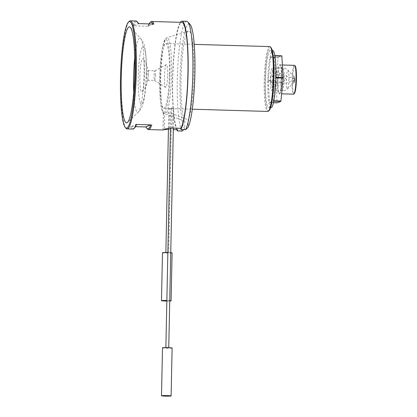 <?xml version="1.0" encoding="UTF-8"?>
<svg xmlns="http://www.w3.org/2000/svg" width="417" height="417" viewBox="0 0 417 417"><rect width="100%" height="100%" fill="white"/><g stroke="black" fill="none" stroke-linecap="round" stroke-linejoin="round"><path stroke-width="0.31" stroke-dasharray="2.08 1.56" d="M167.514 347.82L165.867 347.872L167.514 347.82M172.534 108.039L170.892 108.092L172.534 108.039M169.74 300.636A4.806 0.292 -178.8 0 0 166.962 300.495A4.806 0.292 -178.8 0 0 166.863 300.49M166.847 301.069A4.806 0.292 -178.8 0 0 169.735 301.043M170.746 252.681A4.806 0.292 -178.8 0 0 167.968 252.54A4.806 0.292 -178.8 0 0 167.863 252.535M162.489 252.712A4.806 0.292 -178.8 0 0 167.285 253.103A4.806 0.292 -178.8 0 0 172.096 252.91M162.505 347.804A4.806 0.292 -178.8 0 0 167.306 348.195A4.806 0.292 -178.8 0 0 172.117 348.002M294.397 79.809L294.501 79.173L294.397 79.809M294.465 80.372L282.59 84.349L280.552 82.097L270.649 82.733A8.908 1.241 91.7 0 1 270.633 79.616A8.908 1.241 91.7 0 1 270.779 76.431L278.509 77.213L271.133 76.994A6.729 0.938 91.7 0 1 270.779 76.431M282.59 84.349L271.905 87.799A8.908 1.241 91.7 0 0 272.739 84.338C277.107 83.207 282.747 83.171 286.192 79.366C283.226 75.159 277.237 74.685 272.973 73.09A8.908 1.241 91.7 0 0 272.27 70.249L279.781 73.256L278.509 77.213M274.834 55.617L270.555 57.056A26.188 3.644 91.7 0 0 270.482 57.379L278.092 57.603L275.819 80.528L268.209 80.304A26.188 3.644 91.7 0 0 268.199 80.888L275.809 81.112L277.149 102.577L269.538 102.353A26.188 3.644 91.7 0 0 269.601 102.618L273.443 102.728M278.092 57.603A26.188 3.644 91.7 0 1 278.165 57.28L281.777 55.821M277.211 102.843A26.188 3.644 91.7 0 1 277.149 102.577M275.809 81.112A26.188 3.644 91.7 0 1 275.819 80.528M270.555 57.056L278.165 57.28M274.167 55.597A26.188 3.644 91.7 0 1 274.235 55.857L274.876 55.878M275.908 77.333L275.574 77.322A26.188 3.644 91.7 0 1 275.564 77.906L275.898 77.916M273.839 100.851L273.291 100.836A26.188 3.644 91.7 0 1 273.213 101.154L273.776 101.169M126.08 128.358A54.059 7.522 91.7 0 1 121.191 74.664A54.059 7.522 91.7 0 1 129.234 21.356M177.527 129.692A54.059 7.522 91.7 0 1 172.956 71.787A54.059 7.522 91.7 0 1 181.911 22.372M169.5 115.285L184.846 121.253A45.651 6.354 91.7 0 1 181.228 72.845A45.651 6.354 91.7 0 1 188.494 31.03A45.651 6.354 91.7 0 1 193.947 68.294A45.651 6.354 91.7 0 1 188.223 119.888L172.883 113.919L166.633 112.689L164.783 111.808A36.519 5.082 -88.3 0 0 169.604 54.606A36.519 5.082 -88.3 0 0 160.941 58.114A36.519 5.082 -88.3 0 0 163.428 112.355L163.537 113.393L164.116 113.705L169.5 115.285L169.203 129.447L173.326 129.572M169.203 129.447L168.432 129.432M164.152 129.656L163.063 129.963A54.059 7.522 -88.3 0 0 163.271 129.989M136.01 21.017A54.059 7.522 -88.3 0 0 132.747 25.807L138.621 23.738L138.204 23.597M153.899 24.061L148.025 26.13L148.442 26.271L132.747 25.807M148.442 26.271A54.059 7.522 91.7 0 1 150.636 21.986M147.482 128.989A54.059 7.522 91.7 0 1 146.331 126.977L145.914 126.836M134.618 127.894A53.34 7.423 91.7 0 1 131.647 126.414L135.52 126.659M145.976 126.966L146.331 126.977M130.636 126.513A54.059 7.522 -88.3 0 0 132.825 129.093M176.74 129.671A55.263 7.694 91.7 0 1 172.68 74.653A55.263 7.694 91.7 0 1 180.321 22.325M186.707 21.309A55.263 7.694 -88.3 0 0 177.543 71.964A55.263 7.694 -88.3 0 0 182.26 131.063M269.747 46.595A32.437 4.514 -88.3 0 0 264.232 80.862A32.437 4.514 -88.3 0 0 267.839 111.438M169.422 74.106A32.437 4.514 91.7 0 1 163.907 108.373A32.437 4.514 91.7 0 1 160.347 75.821A32.437 4.514 91.7 0 1 165.815 43.53A32.437 4.514 91.7 0 1 169.422 74.106M269.205 110.442A31.718 4.415 91.7 0 1 265.045 80.841A31.718 4.415 91.7 0 1 271.05 47.668M273.531 77.411A28.591 3.977 91.7 0 1 268.668 107.617A28.591 3.977 91.7 0 1 265.53 78.917A28.591 3.977 91.7 0 1 270.352 50.457A28.591 3.977 91.7 0 1 273.531 77.411M271.045 107.685A28.591 3.977 91.7 0 1 267.907 78.99A28.591 3.977 91.7 0 1 272.728 50.525M269.601 102.618L273.213 101.154M273.291 100.836L275.564 77.906M275.574 77.322L274.235 55.857M270.482 57.379L268.209 80.304M268.199 80.888L269.538 102.353M294.902 79.6A3.002 0.417 91.7 0 1 294.392 82.775A3.002 0.417 91.7 0 1 294.063 79.762A3.002 0.417 91.7 0 1 294.569 76.77A3.002 0.417 91.7 0 1 294.902 79.6M294.308 79.584A3.002 0.417 91.7 0 1 293.855 82.728A3.002 0.417 91.7 0 1 293.797 82.759A3.002 0.417 91.7 0 1 293.469 79.741A3.002 0.417 91.7 0 1 293.975 76.754A3.002 0.417 91.7 0 1 294.032 76.785A3.002 0.417 91.7 0 1 294.308 79.584M273.489 78.459A11.415 1.59 91.7 0 1 271.55 90.515A11.415 1.59 91.7 0 1 270.299 79.058A11.415 1.59 91.7 0 1 272.223 67.7A11.415 1.59 91.7 0 1 273.489 78.459M270.649 82.733A6.729 0.938 91.7 0 1 271.149 81.821A6.729 0.938 91.7 0 1 271.905 87.799M272.27 70.249A6.729 0.938 91.7 0 1 271.133 76.994M272.739 84.338A6.729 0.938 91.7 0 1 272.973 73.09M167.665 75.336A11.41 1.59 -88.3 0 0 166.263 64.614A11.41 1.59 -88.3 0 0 164.47 75.941A11.41 1.59 -88.3 0 0 165.596 87.356A11.41 1.59 -88.3 0 0 167.665 75.336M155.405 75.383A4.806 0.667 -88.3 0 0 154.874 70.854A4.806 0.667 -88.3 0 0 154.816 70.864A4.806 0.667 -88.3 0 0 154.061 75.633A4.806 0.667 -88.3 0 0 154.535 80.439A4.806 0.667 -88.3 0 0 154.587 80.46A4.806 0.667 -88.3 0 0 155.405 75.383M148.452 75.175A4.806 0.667 -88.3 0 0 148.379 72.344A4.806 0.667 -88.3 0 0 147.92 70.645A4.806 0.667 -88.3 0 0 147.107 75.43A4.806 0.667 -88.3 0 0 147.634 80.252A4.806 0.667 -88.3 0 0 148.191 78.584A4.806 0.667 -88.3 0 0 148.452 75.175M144.626 74.33A16.774 2.335 -88.3 0 0 143.156 58.776A16.774 2.335 -88.3 0 0 139.935 75.216A16.774 2.335 -88.3 0 0 142.181 91.818A16.774 2.335 -88.3 0 0 144.626 74.33M184.846 121.253L184.689 128.676A52.86 7.355 91.7 0 1 180.431 68.268A52.86 7.355 91.7 0 1 190.032 24.337M188.223 119.888L188.067 127.305M131.647 126.414L136.51 124.448M133.753 25.708A53.34 7.423 91.7 0 1 137.73 22.32M149.015 23.915A53.34 7.423 -88.3 0 0 148.025 26.13M183.709 129.64L184.689 128.676M167.493 252.728L165.851 252.78L167.493 252.728M170.506 108.863L168.864 108.915L170.506 108.863M277.399 80.179A14.897 2.075 -88.3 0 0 280.276 91.782A14.897 2.075 -88.3 0 0 280.813 66.032A14.897 2.075 -88.3 0 0 277.399 80.179M166.633 112.689A38.343 5.338 -88.3 0 0 171.601 69.582A38.343 5.338 -88.3 0 0 167.024 37.702A38.343 5.338 -88.3 0 0 160.899 73.413A38.343 5.338 -88.3 0 0 164.116 113.705M277.946 80.163A14.418 2.007 91.7 0 1 280.396 64.932A14.418 2.007 91.7 0 1 281.975 79.402A14.418 2.007 91.7 0 1 279.546 93.757A14.418 2.007 91.7 0 1 277.946 80.163M294.428 65.349A14.418 2.007 -88.3 0 0 291.978 80.58A14.418 2.007 -88.3 0 0 293.578 94.169M294.11 93.7A13.938 1.939 91.7 0 1 292.52 80.564A13.938 1.939 91.7 0 1 294.928 65.844M288.96 79.042A9.304 1.293 91.7 0 1 287.563 88.779A9.304 1.293 91.7 0 1 286.359 79.532A9.304 1.293 91.7 0 1 288.105 70.369A9.304 1.293 91.7 0 1 288.96 79.042M284.212 78.771A11.415 1.59 91.7 0 1 282.267 90.828A11.415 1.59 91.7 0 1 281.016 79.376A11.415 1.59 91.7 0 1 282.94 68.013A11.415 1.59 91.7 0 1 284.212 78.771M163.063 129.963L163.428 112.355M164.783 111.808L164.413 129.416M146.299 73.658A28.664 3.988 -88.3 0 0 140.769 51.333A28.664 3.988 -88.3 0 0 139.731 100.872A28.664 3.988 -88.3 0 0 146.299 73.658M134.738 57.567A37.155 5.171 91.7 0 1 140.597 38.432A37.155 5.171 91.7 0 1 144.011 73.069A37.155 5.171 91.7 0 1 138.428 111.98A37.155 5.171 91.7 0 1 133.711 92.532M172.586 128.082L172.883 113.919M168.749 347.934L168.755 347.658M173.357 128.102L173.774 108.154M165.867 347.872L165.872 347.596M170.47 128.108L170.892 108.092M294.501 79.173L279.781 73.256M188.494 31.03L167.024 37.702C165.132 38.703 163.902 40.71 163.328 43.722C160.748 52.683 159.138 74.497 159.784 91.375C160.039 98.402 160.581 103.942 161.421 107.998L162.322 111.224L163.61 113.476M163.907 108.373L192.305 109.212M165.815 43.53L194.218 44.369M268.668 107.617L270.576 107.675M270.352 50.457L272.259 50.514M282.403 64.995L280.323 64.916L280.834 66.204L281.59 74.341C281.6 83.254 281.042 89.452 279.916 92.944L279.473 93.768L281.621 93.815M293.797 82.759L294.392 82.775M293.975 76.754L294.569 76.77M294.032 76.785L288.105 70.369C286.703 68.894 284.978 68.107 282.94 68.013L272.223 67.7M293.855 82.728L287.563 88.779C286.072 90.171 284.311 90.854 282.267 90.828L271.55 90.515M154.535 80.439L165.596 87.356M154.816 70.864L166.263 64.614M147.634 80.252L154.587 80.46M147.92 70.645L154.874 70.854M142.181 91.818A26.427 26.427 0 0 0 148.191 78.584M148.379 72.344A26.427 26.427 0 0 0 143.156 58.776M130.339 27.34L140.597 38.432C144.438 43.326 144.225 45.839 144.584 46.516L145.45 51.155C146.273 57.343 146.596 64.807 146.419 73.559C146.19 83.749 145.392 92.418 144.021 99.564L142.885 104.146C142.489 104.803 142.557 107.32 138.428 111.98L127.534 122.452M162.99 129.922L163.349 112.788M280.552 82.097L271.149 81.821M168.734 252.843L171.747 108.973M165.851 252.78L165.857 252.504M168.458 128.295L168.864 108.915"/><path stroke-width="0.63" d="M166.863 300.49A4.806 0.292 -178.8 0 0 161.483 300.667A4.806 0.292 -178.8 0 0 166.847 301.069M169.735 301.043A4.806 0.292 -178.8 0 0 171.09 300.871A4.806 0.292 -178.8 0 0 169.74 300.636M167.863 252.535A4.806 0.292 -178.8 0 0 162.489 252.712L161.483 300.667M171.09 300.871L172.096 252.91A4.806 0.292 -178.8 0 0 170.746 252.681M166.982 395.587A4.806 0.292 -178.8 0 0 161.499 395.759A4.806 0.292 -178.8 0 0 166.3 396.15A4.806 0.292 -178.8 0 0 171.111 395.962A4.806 0.292 -178.8 0 0 166.982 395.587M171.111 395.962L172.117 348.002A4.806 0.292 -178.8 0 0 167.983 347.632A4.806 0.292 -178.8 0 0 162.505 347.804L161.499 395.759M274.834 55.617L281.777 55.821A26.188 3.644 91.7 0 1 281.845 56.081L283.185 77.546A26.188 3.644 91.7 0 1 283.174 78.13L280.902 101.06A26.188 3.644 91.7 0 1 280.823 101.378L273.776 101.169M273.443 102.728L277.211 102.843L280.823 101.378M274.876 55.878L281.845 56.081M283.185 77.546L275.908 77.333M275.898 77.916L283.174 78.13M280.902 101.06L273.839 100.851M128.509 22.049L129.234 21.356A54.059 7.522 91.7 0 1 130.302 20.85A54.059 7.522 91.7 0 1 136.317 71.813A54.059 7.522 91.7 0 1 127.117 128.926A54.059 7.522 91.7 0 1 126.08 128.358L125.402 127.623A53.34 7.423 -88.3 0 0 135.499 71.828A53.34 7.423 -88.3 0 0 128.509 22.049A53.34 7.423 -88.3 0 0 120.576 74.648A53.34 7.423 -88.3 0 0 125.402 127.623M152.831 24.03A53.34 7.423 -88.3 0 0 149.917 22.68L150.636 21.986A54.059 7.522 91.7 0 1 151.71 21.481L181.911 22.372A54.059 7.522 91.7 0 1 187.926 73.329A54.059 7.522 91.7 0 1 180.91 128.327L172.586 128.082C168.171 128.186 165.445 128.629 164.413 129.416A54.059 7.522 -88.3 0 1 163.271 129.989L148.525 129.557A54.059 7.522 91.7 0 1 147.482 128.989L146.805 128.254A53.34 7.423 -88.3 0 0 150.782 124.865L145.914 126.836A53.34 7.423 -88.3 0 0 146.805 128.254M173.326 129.572L177.527 129.692L177.501 130.922A55.263 7.694 91.7 0 1 176.74 129.671M168.432 129.432L164.152 129.656M138.559 23.607A53.34 7.423 91.7 0 0 137.73 22.32L137.052 21.585A54.059 7.522 -88.3 0 1 138.204 23.597L153.899 24.061A54.059 7.522 91.7 0 0 151.71 21.481M137.052 21.585A54.059 7.522 -88.3 0 0 136.01 21.017L130.302 20.85M150.782 124.865L136.51 124.448A53.34 7.423 91.7 0 1 134.618 127.894L133.899 128.587A54.059 7.522 -88.3 0 0 136.093 124.302M151.793 124.766A54.059 7.522 91.7 0 1 148.525 129.557M135.52 126.659L145.976 126.966M127.117 128.926L132.825 129.093A54.059 7.522 -88.3 0 0 133.899 128.587M180.321 22.325A55.263 7.694 91.7 0 1 181.948 21.168A55.263 7.694 91.7 0 1 188.161 68.92A55.263 7.694 91.7 0 1 180.884 129.557L180.91 128.327M185.638 129.697A55.263 7.694 -88.3 0 0 192.857 72.933A55.263 7.694 -88.3 0 0 187.77 21.892L190.032 24.337A52.86 7.355 91.7 0 1 194.906 72.892A52.86 7.355 91.7 0 1 188.067 127.305L185.638 129.697L180.884 129.557M187.77 21.892A55.263 7.694 -88.3 0 0 186.707 21.309L181.948 21.168M177.501 130.922L182.26 131.063L183.709 129.64M192.305 109.212L267.839 111.438A32.437 4.514 -88.3 0 0 268.48 111.136A32.437 4.514 -88.3 0 0 273.354 77.171A32.437 4.514 -88.3 0 0 270.372 46.933A32.437 4.514 -88.3 0 0 269.747 46.595L194.218 44.369M270.372 46.933L271.05 47.668A31.718 4.415 91.7 0 1 273.922 79.167A31.718 4.415 91.7 0 1 269.205 110.442L268.48 111.136M272.259 50.514L272.728 50.525A28.591 3.977 91.7 0 1 275.908 77.479A28.591 3.977 91.7 0 1 271.045 107.685L270.576 107.675M134.759 72.131A48.054 6.688 91.7 0 1 127.534 122.452A48.054 6.688 91.7 0 1 121.316 74.669A48.054 6.688 91.7 0 1 130.339 27.34A48.054 6.688 91.7 0 1 134.759 72.131M149.917 22.68A53.34 7.423 -88.3 0 0 149.015 23.915M281.621 93.815L293.578 94.169A14.418 2.007 -88.3 0 0 296.007 79.819A14.418 2.007 -88.3 0 0 294.428 65.349L282.403 64.995M294.928 65.844A13.938 1.939 91.7 0 1 296.419 79.829A13.938 1.939 91.7 0 1 294.11 93.7M133.711 92.532A37.155 5.171 91.7 0 1 133.56 77.301A37.155 5.171 91.7 0 1 134.738 57.567M168.755 347.658L173.357 128.102M165.872 347.596L170.47 128.108M293.578 94.169L294.152 93.95L295.21 91.485C295.856 88.633 296.258 84.76 296.424 79.855C296.523 72.099 296.138 67.476 295.272 65.985L294.428 65.349M165.857 252.504L168.458 128.295"/></g></svg>
